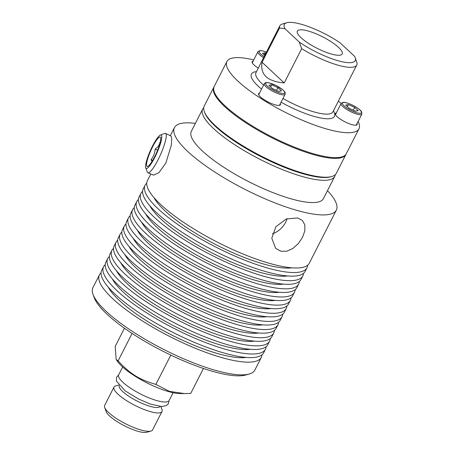 <?xml version="1.0" encoding="UTF-8"?>
<svg xmlns="http://www.w3.org/2000/svg" width="455" height="455" viewBox="0 0 455 455"><rect width="100%" height="100%" fill="white"/><g stroke="black" fill="none" stroke-linecap="round" stroke-linejoin="round"><path stroke-width="0.68" d="M122.668 367.02L118.692 374.823A28.301 7.161 27 0 0 130.551 388.189A28.301 7.161 27 0 0 158.112 400.946A28.301 7.161 27 0 0 169.124 400.519L173.099 392.716M124.448 328.22L115.189 346.397L116.156 359.513L118.101 360.912C130.403 374.101 139.287 379.629 155.877 384.412L169.453 391.38L184.548 393.586L190.736 393.404L203.442 368.47M184.548 393.586L179.697 393.541A38.755 9.805 -153 0 1 170.38 392.079A38.755 9.805 -153 0 1 118.124 362.169L116.156 359.513M132.098 333.441L118.101 360.912M170.813 355.105L155.877 384.412M118.744 385.027L115.633 385.92A26.925 6.814 27 0 0 113.989 387.08L104.633 405.445A26.925 6.814 27 0 0 104.661 407.458A26.925 6.814 27 0 0 142.142 430.299A26.925 6.814 27 0 0 150.969 431.056A26.925 6.814 27 0 0 152.613 429.89L161.969 411.53A26.925 6.814 27 0 0 161.946 409.517L160.837 406.474M104.661 407.458L106.14 411.53A23.643 5.983 27 0 0 139.054 431.585A23.643 5.983 27 0 0 146.806 432.25L150.969 431.056M113.989 387.08A26.925 6.814 27 0 0 125.273 399.797A26.925 6.814 27 0 0 151.498 411.934A26.925 6.814 27 0 0 161.969 411.53M119.227 385.578A22.949 5.807 27 0 0 129.095 396.43A22.949 5.807 27 0 0 151.248 406.645A22.949 5.807 27 0 0 160.109 406.412M258.929 94.27A12.239 3.094 27 0 0 258.537 94.384M279.848 105.241A12.239 3.094 27 0 0 279.711 104.855M252.514 62.307A12.239 3.094 27 0 0 252.121 62.42M335.705 114.063A12.239 3.094 27 0 0 335.307 114.182M356.623 125.04A12.239 3.094 27 0 0 356.481 124.653M253.736 59.906A74.114 18.752 27 0 0 226.908 61.527L214.214 86.433A74.114 18.752 27 0 0 245.279 121.439A74.114 18.752 27 0 0 317.459 154.848A74.114 18.752 27 0 0 346.289 153.727L358.978 128.822A74.114 18.752 27 0 0 358.108 121.462M280.308 103.683A12.239 3.094 -153 0 1 280.394 104.787A12.239 3.094 -153 0 1 272.022 103.768A12.239 3.094 -153 0 1 260.374 96.875A12.239 3.094 -153 0 1 258.588 93.673A12.239 3.094 -153 0 1 259.526 93.099M258.275 68.114A12.239 3.094 -153 0 1 253.958 64.911A12.239 3.094 -153 0 1 252.172 61.709A12.239 3.094 -153 0 1 253.111 61.135M357.078 123.481A12.239 3.094 -153 0 1 357.169 124.579A12.239 3.094 -153 0 1 348.797 123.567A12.239 3.094 -153 0 1 337.144 116.673A12.239 3.094 -153 0 1 335.358 113.466A12.239 3.094 -153 0 1 336.302 112.891M301.028 37.691A25.156 6.364 -153 0 1 297.331 31.15A25.156 6.364 -153 0 1 314.473 33.152A25.156 6.364 -153 0 1 338.509 47.36A25.156 6.364 -153 0 1 342.154 53.991A25.156 6.364 -153 0 1 324.881 51.825A25.156 6.364 -153 0 1 301.028 37.691M284.944 28.693L299.276 42.093A39.778 10.067 -153 0 0 338.395 60.822A39.778 10.067 -153 0 0 355.173 57.609A39.778 10.067 -153 0 0 354.599 56.357L340.26 42.958A39.778 10.067 -153 0 0 286.758 22.75L282.441 23.99A43.174 10.926 27 0 0 279.808 25.855A43.174 10.926 27 0 0 279.552 27.983L284.944 28.693A39.778 10.067 -153 0 1 286.758 22.75M299.276 42.093L301.682 48.662A43.174 10.926 27 0 0 339.953 65.708A43.174 10.926 27 0 0 356.743 65.059A43.174 10.926 27 0 0 356.999 62.926L355.173 57.609M301.682 48.662L284.21 82.952C267.352 81.422 259.976 74.529 262.08 62.272L279.552 27.983M284.21 82.952L262.08 62.272M226.908 61.527A74.114 18.752 27 0 0 257.968 96.528A74.114 18.752 27 0 0 330.148 129.937A74.114 18.752 27 0 0 358.978 128.822M341.148 103.387A74.114 18.752 27 0 0 338.332 101.192M278.682 91.381L272.403 88.571L268.882 85.284L271.646 84.806L277.925 87.616L281.446 90.903L278.682 91.381M277.925 87.616L276.504 90.403M271.646 84.806L270.589 86.877M203.738 107.693A74.114 18.752 27 0 0 202.674 109.086A74.114 18.752 27 0 0 233.733 144.093A74.114 18.752 27 0 0 305.914 177.501A74.114 18.752 27 0 0 334.743 176.381A74.114 18.752 27 0 0 335.25 174.703M202.674 109.086L191.327 131.364A74.114 18.752 27 0 0 222.387 166.365A74.114 18.752 27 0 0 294.567 199.773A74.114 18.752 27 0 0 323.397 198.653L334.743 176.381M195.394 123.379A90.858 22.989 27 0 0 174.436 127.627A90.858 22.989 27 0 0 212.513 170.54A90.858 22.989 27 0 0 301 211.495A90.858 22.989 27 0 0 336.342 210.125A90.858 22.989 27 0 0 327.464 190.673M150.821 173.975L147.392 180.703A90.858 22.989 27 0 0 185.475 223.61A90.858 22.989 27 0 0 273.961 264.565A90.858 22.989 27 0 0 309.303 263.195L336.342 210.125M153.944 197.572A82.105 20.776 27 0 0 267.25 265.003A82.105 20.776 27 0 0 291.803 267.813M146.737 183.228A90.858 22.989 27 0 0 145.077 185.242A90.858 22.989 27 0 0 183.16 228.154A90.858 22.989 27 0 0 271.646 269.11A90.858 22.989 27 0 0 306.988 267.739A90.858 22.989 27 0 0 307.643 265.214M145.077 185.242L143.245 188.848A90.858 22.989 27 0 0 181.323 231.76A90.858 22.989 27 0 0 269.809 272.716A90.858 22.989 27 0 0 305.151 271.345L306.988 267.739M149.797 205.717A82.105 20.776 27 0 0 263.098 273.148A82.105 20.776 27 0 0 287.651 275.957M142.586 191.373A90.858 22.989 27 0 0 140.931 193.392A90.858 22.989 27 0 0 179.008 236.299A90.858 22.989 27 0 0 267.494 277.254A90.858 22.989 27 0 0 302.837 275.884A90.858 22.989 27 0 0 303.496 273.358M140.931 193.392L139.094 196.992A90.858 22.989 27 0 0 177.171 239.904A90.858 22.989 27 0 0 265.657 280.86A90.858 22.989 27 0 0 301 279.489L302.837 275.884M145.645 213.867A82.105 20.776 27 0 0 258.946 281.298A82.105 20.776 27 0 0 283.499 284.108M138.434 199.523A90.858 22.989 27 0 0 136.779 201.537A90.858 22.989 27 0 0 174.856 244.449A90.858 22.989 27 0 0 263.343 285.404A90.858 22.989 27 0 0 298.685 284.034A90.858 22.989 27 0 0 299.345 281.508M136.779 201.537L134.942 205.142A90.858 22.989 27 0 0 173.019 248.055A90.858 22.989 27 0 0 261.506 289.01A90.858 22.989 27 0 0 296.848 287.64L298.685 284.034M141.494 222.012A82.105 20.776 27 0 0 254.794 289.443A82.105 20.776 27 0 0 279.347 292.252M134.282 207.668A90.858 22.989 27 0 0 132.627 209.687A90.858 22.989 27 0 0 170.705 252.593A90.858 22.989 27 0 0 259.191 293.549A90.858 22.989 27 0 0 294.533 292.178A90.858 22.989 27 0 0 295.193 289.653M132.627 209.687L130.79 213.287A90.858 22.989 27 0 0 168.868 256.199A90.858 22.989 27 0 0 257.354 297.155A90.858 22.989 27 0 0 292.696 295.784L294.533 292.178M137.342 230.156A82.105 20.776 27 0 0 250.648 297.593A82.105 20.776 27 0 0 275.195 300.402M130.13 215.812A90.858 22.989 27 0 0 128.475 217.831A90.858 22.989 27 0 0 166.553 260.743A90.858 22.989 27 0 0 255.039 301.699A90.858 22.989 27 0 0 290.381 300.328A90.858 22.989 27 0 0 291.041 297.803M128.475 217.831L126.638 221.437A90.858 22.989 27 0 0 164.716 264.344A90.858 22.989 27 0 0 253.202 305.299A90.858 22.989 27 0 0 288.544 303.934L290.381 300.328M133.19 238.306A82.105 20.776 27 0 0 246.496 305.737A82.105 20.776 27 0 0 271.049 308.547M125.978 223.962A90.858 22.989 27 0 0 124.323 225.976A90.858 22.989 27 0 0 162.401 268.888A90.858 22.989 27 0 0 250.887 309.844A90.858 22.989 27 0 0 286.229 308.473A90.858 22.989 27 0 0 286.889 305.948M124.323 225.976L122.486 229.582A90.858 22.989 27 0 0 160.564 272.494A90.858 22.989 27 0 0 249.05 313.45A90.858 22.989 27 0 0 284.392 312.079L286.229 308.473M129.038 246.451A82.105 20.776 27 0 0 242.344 313.887A82.105 20.776 27 0 0 266.897 316.691M121.832 232.107A90.858 22.989 27 0 0 120.171 234.126A90.858 22.989 27 0 0 158.249 277.038A90.858 22.989 27 0 0 246.735 317.994A90.858 22.989 27 0 0 282.083 316.623A90.858 22.989 27 0 0 282.737 314.098M120.171 234.126L118.334 237.732A90.858 22.989 27 0 0 156.418 280.638A90.858 22.989 27 0 0 244.904 321.594A90.858 22.989 27 0 0 280.246 320.223L282.083 316.623M124.886 254.601A82.105 20.776 27 0 0 238.192 322.032A82.105 20.776 27 0 0 262.745 324.842M117.68 240.257A90.858 22.989 27 0 0 116.019 242.27A90.858 22.989 27 0 0 154.103 285.183A90.858 22.989 27 0 0 242.589 326.138A90.858 22.989 27 0 0 277.931 324.768A90.858 22.989 27 0 0 278.585 322.242M116.019 242.27L114.182 245.876A90.858 22.989 27 0 0 152.266 288.788A90.858 22.989 27 0 0 240.752 329.744A90.858 22.989 27 0 0 276.094 328.373L277.931 324.768M120.74 262.745A82.105 20.776 27 0 0 234.041 330.176A82.105 20.776 27 0 0 258.594 332.986M113.528 248.402A90.858 22.989 27 0 0 111.873 250.421A90.858 22.989 27 0 0 149.951 293.327A90.858 22.989 27 0 0 238.437 334.283A90.858 22.989 27 0 0 273.779 332.918A90.858 22.989 27 0 0 274.439 330.387M111.873 250.421L110.036 254.026A90.858 22.989 27 0 0 148.114 296.933A90.858 22.989 27 0 0 236.6 337.889A90.858 22.989 27 0 0 271.942 336.518L273.779 332.918M116.588 270.896A82.105 20.776 27 0 0 229.889 338.327A82.105 20.776 27 0 0 254.442 341.136M109.376 256.552A90.858 22.989 27 0 0 107.721 258.565A90.858 22.989 27 0 0 145.799 301.477A90.858 22.989 27 0 0 234.285 342.433A90.858 22.989 27 0 0 269.627 341.062A90.858 22.989 27 0 0 270.287 338.537M107.721 258.565L105.884 262.171A90.858 22.989 27 0 0 143.962 305.083A90.858 22.989 27 0 0 232.448 346.039A90.858 22.989 27 0 0 267.79 344.668L269.627 341.062M112.436 279.04A82.105 20.776 27 0 0 225.737 346.471A82.105 20.776 27 0 0 250.29 349.281M105.224 264.696A90.858 22.989 27 0 0 103.569 266.715A90.858 22.989 27 0 0 141.647 309.622A90.858 22.989 27 0 0 230.133 350.577A90.858 22.989 27 0 0 265.475 349.207A90.858 22.989 27 0 0 266.135 346.682M103.569 266.715L101.732 270.315A90.858 22.989 27 0 0 139.81 313.228A90.858 22.989 27 0 0 228.296 354.183A90.858 22.989 27 0 0 263.638 352.813L265.475 349.207M108.284 287.19A82.105 20.776 27 0 0 221.585 354.621A82.105 20.776 27 0 0 246.138 357.431M101.073 272.841A90.858 22.989 27 0 0 99.418 274.86A90.858 22.989 27 0 0 137.495 317.772A90.858 22.989 27 0 0 225.981 358.728A90.858 22.989 27 0 0 261.324 357.357A90.858 22.989 27 0 0 261.983 354.832M99.418 274.86L92.939 287.577A90.858 22.989 27 0 0 93.025 294.374A90.858 22.989 27 0 0 219.503 371.445A90.858 22.989 27 0 0 249.294 373.999A90.858 22.989 27 0 0 254.845 370.074L261.324 357.357M93.025 294.374L94.253 297.746A88.139 22.301 27 0 0 216.944 372.514A88.139 22.301 27 0 0 245.848 374.988L249.294 373.999M272.369 233.859A18.245 13.258 133.1 0 0 287.116 218.69A18.223 13.241 -46.9 0 1 272.374 233.842M297.712 217.945L302.421 220.499L304.861 224.975L304.844 230.816L302.535 237.317L298.361 243.539L292.895 248.47L286.764 251.234L280.752 251.228L275.565 248.208L271.794 238.221L275.906 226.698L286.297 218.986L297.712 217.945M345.914 154.461L336.313 173.304A74.114 18.752 -153 0 1 331.786 176.506A74.114 18.752 -153 0 1 261.762 156.366A74.114 18.752 -153 0 1 204.312 111.555A74.114 18.752 -153 0 1 204.244 106.009L213.844 87.167A74.114 18.752 27 0 0 271.362 137.524A74.114 18.752 27 0 0 345.914 154.461A74.114 18.752 27 0 0 346.084 154.086M204.312 111.555L204.699 112.607A73.261 18.536 27 0 0 261.488 156.907A73.261 18.536 27 0 0 330.705 176.813L331.786 176.506M214.043 86.808A74.114 18.752 27 0 0 213.844 87.167M154.802 157.396A18.274 3.469 -65.9 0 0 160.399 135.078A18.274 3.469 -65.9 0 0 152.527 146.061A18.274 3.469 -65.9 0 0 145.742 167.85A18.274 3.469 -65.9 0 0 154.802 157.396M146.601 165.597A16.09 3.054 114.1 0 1 152.664 146.737A16.09 3.054 114.1 0 1 160.729 137.859A16.09 3.054 114.1 0 1 160.786 138.309A16.09 3.054 114.1 0 1 156.452 152.977A16.09 3.054 114.1 0 1 148.41 165.984A16.09 3.054 114.1 0 1 146.601 165.597M145.742 167.85L147.357 172.115A21.567 4.095 -65.9 0 0 147.926 172.786A21.567 4.095 -65.9 0 0 158.05 159.779A21.567 4.095 -65.9 0 0 165.54 133.412A21.567 4.095 -65.9 0 0 164.659 133.434L160.399 135.078M152.067 161.354L151.049 159.688C153.517 156.645 154.888 153.102 155.161 149.075C157.879 147.244 159.495 144.923 160.006 142.108L160.234 142.415M151.049 159.688L152.647 160.405M155.161 149.075L157.64 150.184M165.54 133.412L171.091 136.108L171.745 138.821L171.268 145.435L165.791 163.163L158.96 172.627L153.654 175.13M264.736 55.436L262.472 53.32L265.231 52.843L264.179 54.913M265.231 52.843L265.902 53.144M348.422 104.599L354.701 107.408L358.216 110.696L355.457 111.174L349.173 108.364L345.658 105.077L348.422 104.599L347.364 106.675M354.701 107.408L353.279 110.201M332.878 111.896L332.906 111.845A43.174 10.926 -153 0 1 316.111 112.493A43.174 10.926 -153 0 1 282.959 98.473M263.582 85.136A43.174 10.926 -153 0 1 262.268 83.947A43.174 10.926 -153 0 1 255.966 72.641L279.808 25.855M256.478 71.634A46.575 11.784 27 0 0 258.241 86.222A46.575 11.784 27 0 0 261.551 89.123M281.071 102.182A46.575 11.784 27 0 0 322.06 118.254A46.575 11.784 27 0 0 333.418 110.838M269.821 83.1A10.641 2.69 -153 0 1 283.09 90.135A10.641 2.69 -153 0 1 280.507 93.082A10.641 2.69 -153 0 1 267.239 86.046A10.641 2.69 -153 0 1 269.821 83.1M266.027 86.729A11.659 2.952 27 0 0 277.129 93.298A11.659 2.952 27 0 0 285.109 94.265L285.217 92.877C285.33 92.547 284.642 91.626 283.158 90.101L276.407 85.665L268.865 82.81C266.755 82.497 265.589 82.486 265.367 82.782L264.327 83.674A11.659 2.952 27 0 0 266.027 86.729M264.145 56.596A10.641 2.69 -153 0 1 260.823 54.082A10.641 2.69 -153 0 1 263.411 51.136A10.641 2.69 -153 0 1 266.42 52.126M252.258 62.807L257.911 51.716A11.659 2.952 27 0 0 259.617 54.771A11.659 2.952 27 0 0 263.57 57.717M346.596 102.898A10.641 2.69 -153 0 1 359.865 109.934A10.641 2.69 -153 0 1 357.277 112.88A10.641 2.69 -153 0 1 344.008 105.844A10.641 2.69 -153 0 1 346.596 102.898M341.102 103.473A11.659 2.952 27 0 0 342.803 106.527A11.659 2.952 27 0 0 353.905 113.096A11.659 2.952 27 0 0 361.879 114.063L361.623 111.839C361.338 111.128 359.382 108.768 353.177 105.463C346.875 102.392 343.809 102.193 343.059 102.375L341.102 103.473L335.449 114.569M168.987 400.741L168.469 403.534L166.405 405.593L161.508 406.508L150.486 404.103L138.565 399.029L125.102 390.811L116.417 381.057L116.656 377.098L118.59 375.062M332.906 111.845L356.743 65.059M279.455 105.361L285.109 94.265M258.673 94.771L264.327 83.674M153.648 175.135L147.926 172.786M266.437 52.092L262.45 50.846L259.873 50.613L257.911 51.716M356.225 125.159L361.879 114.063M170.306 135.732L174.436 127.627"/></g></svg>
